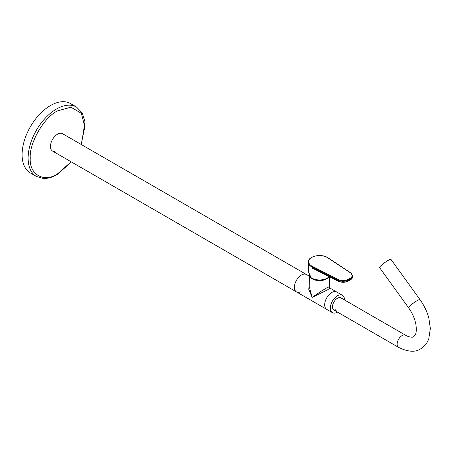 <?xml version="1.0" encoding="UTF-8"?>
<svg xmlns="http://www.w3.org/2000/svg" width="453" height="453" viewBox="0 0 453 453"><rect width="100%" height="100%" fill="white"/><g stroke="black" fill="none" stroke-linecap="round" stroke-linejoin="round"><path stroke-width="0.68" d="M316.001 269.926L312.111 268.097L312.083 267.038A11.336 6.461 -179.4 0 1 311.528 266.738A11.336 6.461 -179.4 0 1 308.21 262.242L308.47 271.772L311.041 277.644A10.895 6.212 0.6 0 0 311.715 278.074A10.895 6.212 0.6 0 0 329.121 276.636M312.077 267.859L338.091 280.979L338.102 280.158L312.083 267.038L312.445 266.426L338.436 279.529A7.112 4.054 0.6 0 0 348.136 279.41L350.078 278.323A7.112 4.054 0.6 0 0 350.407 272.791L328.102 258.023M312.094 267.989L338.193 281.211C341.67 282.695 345.061 282.649 348.368 281.081A0.498 0.294 60.6 0 0 348.482 280.849L348.487 280.028A7.616 4.343 -179.4 0 1 338.102 280.158L338.436 279.529M419.965 299.586L390.945 259.371A7.016 0.997 144.2 0 0 388.102 260.424A7.016 0.997 144.2 0 0 382.145 264.631A7.016 0.997 144.2 0 0 379.569 267.581L408.589 307.797A7.016 0.997 144.2 0 1 411.16 304.846A7.016 0.997 144.2 0 1 417.122 300.645A7.016 0.997 144.2 0 1 419.965 299.586C424.104 305.367 427.071 311.556 428.849 318.153L430.35 328.51L428.793 338.702C427.224 343.131 424.501 346.522 420.622 348.867C415.276 352.468 407.932 351.97 398.578 347.377A7.016 4.049 -60 0 1 397.122 344.167A7.016 4.049 -60 0 1 402.083 335.577A7.016 4.049 -60 0 1 405.594 335.226C407.366 336.647 412.87 337.887 413.606 336.715C415.48 334.954 416.953 333.329 415.967 324.88C414.959 319.042 412.502 313.346 408.589 307.797M81.166 144.45L84.807 126.868L81.398 113.346L70.945 107.202L57.531 110.877C44.009 117.299 29.054 143.205 30.255 158.125C29.054 174.428 44.009 183.063 57.531 173.873L71.149 161.806M52.344 150.945A10.023 5.787 120 0 0 54.654 151.274M55.011 151.478A10.023 5.787 -60 0 1 52.52 151.053A10.023 5.787 -60 0 1 50.985 143.023A10.023 5.787 -60 0 1 57.531 134.196A10.023 5.787 -60 0 1 62.542 133.697L306.488 274.541A10.023 5.787 -60 0 0 300.277 275.843A10.023 5.787 -60 0 0 294.722 284.637A10.023 5.787 -60 0 0 296.466 291.891A10.023 5.787 -60 0 1 294.948 283.805A10.023 5.787 -60 0 1 301.568 274.982A10.023 5.787 -60 0 1 306.488 274.541L309.354 276.194M81.421 144.598L85 121.829L82.225 112.933L76.506 107.05L70.487 103.573A40.079 23.143 120 0 0 50.447 105.56A40.079 23.143 120 0 0 24.264 140.877A40.079 23.143 120 0 0 30.408 172.995L36.427 176.472L43.262 178.454C47.707 178.658 52.361 177.361 57.22 174.558L71.398 161.953M300.475 291.891A10.023 5.787 -60 0 1 296.466 291.891L52.52 151.053M309.388 275.22A10.023 5.713 0.6 0 0 312.304 278.906A10.023 5.713 0.6 0 0 328.77 276.998M337.502 312.117A10.023 5.787 -60 0 1 337.343 312.208A10.023 5.787 -60 0 1 332.423 312.655A10.023 5.787 -60 0 1 330.905 304.569A10.023 5.787 -60 0 1 337.525 295.741A10.023 5.787 -60 0 1 342.445 295.299L336.777 292.026A10.023 5.787 120 0 0 331.856 292.468A10.023 5.787 -60 0 1 336.777 292.026L330.033 288.131L327.428 289.914L312.106 297.428L321.387 291.086L327.145 287.644L329.28 286.817L329.388 276.772M331.856 292.468A10.023 5.787 120 0 0 325.237 301.296A10.023 5.787 120 0 0 326.755 309.382A10.023 5.787 -60 0 1 325.237 301.296A10.023 5.787 -60 0 1 331.856 292.468M309.365 275.169L309.24 286.602L312.106 297.428L308.776 289.354L309.286 282.462M336.234 310.226A7.016 4.049 -60 0 1 333.929 310.05A7.016 4.049 -60 0 1 332.864 304.388A7.016 4.049 -60 0 1 337.496 298.21A7.016 4.049 -60 0 1 340.939 297.898L405.594 335.226M342.445 295.299A10.023 5.787 -60 0 1 344.518 299.965M335.526 309.812A7.016 4.049 -60 0 1 333.589 309.812M326.896 278.312A9.519 5.425 -179.4 0 1 326.12 278.805A9.519 5.425 -179.4 0 1 311.704 278.063M327.74 257.814A10.838 6.178 0.6 0 0 327.213 257.485A10.838 6.178 0.6 0 0 311.885 257.378A10.838 6.178 0.6 0 0 311.885 266.115A10.838 6.178 0.6 0 0 312.457 266.421M338.193 281.211L338.091 280.979A7.616 4.343 0.6 0 0 348.482 280.849L350.418 279.761L350.424 278.935L348.487 280.028A0.498 0.294 60.6 0 0 348.136 279.41M348.368 281.081L350.311 279.994A0.498 0.294 60.6 0 0 350.418 279.761A7.616 4.343 0.6 0 0 352.649 276.732L352.655 275.911A7.616 4.343 -179.4 0 1 350.424 278.935A0.498 0.294 60.6 0 0 350.078 278.323M350.407 272.791A0.498 0.306 -56.5 0 1 350.679 272.785L327.457 257.468C320.928 253.34 307.672 256.29 308.21 262.242M76.506 107.05A40.079 23.143 120 0 0 56.466 109.037A40.079 23.143 120 0 0 30.283 144.354A40.079 23.143 120 0 0 36.427 176.472M350.311 279.994C352.066 278.742 352.842 277.655 352.649 276.732M352.655 275.911L350.679 272.785M333.929 310.05L398.578 347.377M332.423 312.655L296.466 291.891M330.033 288.131L329.28 286.817"/></g></svg>
